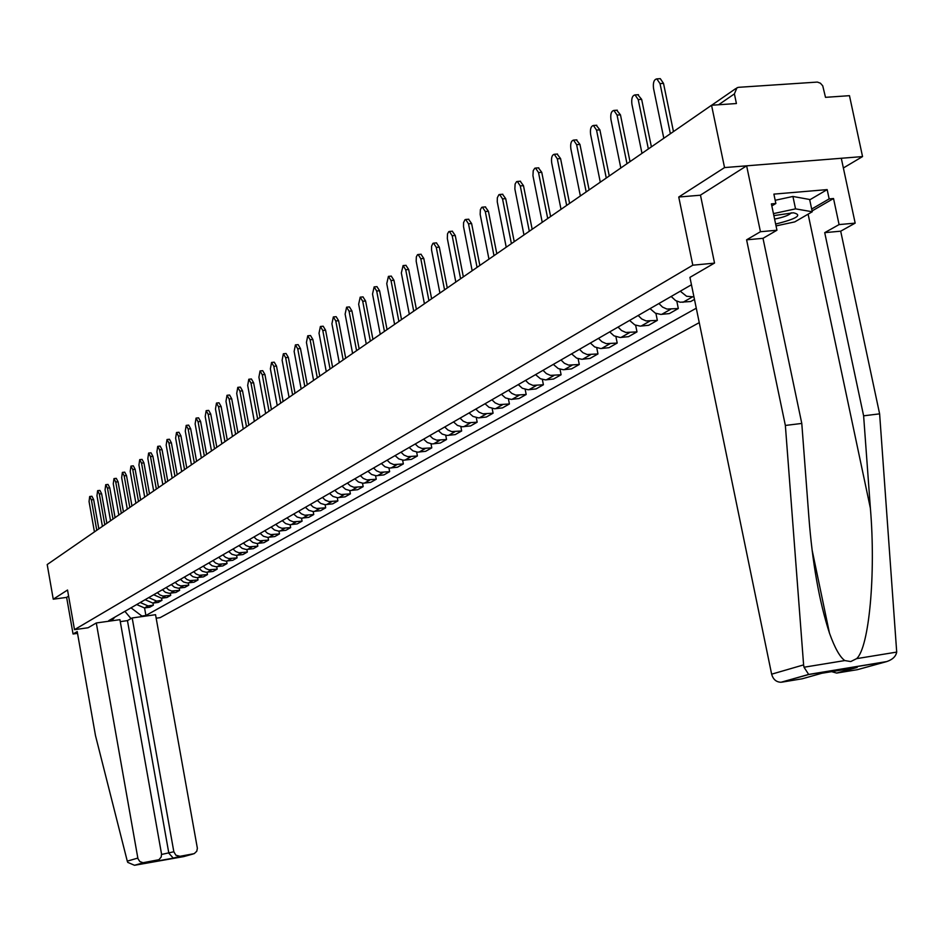 <?xml version="1.0" encoding="UTF-8"?>
<svg xmlns="http://www.w3.org/2000/svg" width="944" height="944" viewBox="0 0 944 944"><rect width="100%" height="100%" fill="white"/><g stroke="black" fill="none" stroke-linecap="round" stroke-linejoin="round"><path stroke-width="1.42" d="M843.37 167.985L862.545 156.574L849.47 95.674L825.504 97.338L822.743 85.845L820.407 83.202L817.351 82.081L738.692 87.308L736.981 87.745L734.397 93.893L718.596 104.76M156.173 618.202L160.126 617.647L699.256 322.636M862.545 156.574L724.544 167.584L711.552 105.256L47.2 564.547L53.253 599.204L66.635 597.387L68.605 596.136M724.544 167.584L678.748 197.025L692.802 265.193L74.493 629.66L67.531 590.024L53.253 599.204M711.552 105.256L736.414 103.533L734.397 93.893M136.691 604.549L144.491 607.948L149.766 607.216L153.353 605.187L148.066 605.918L140.231 602.508M152.987 603.122L153.353 605.187M145.105 599.7L152.975 603.133L158.297 602.39L161.955 600.325L156.61 601.068L148.715 597.623M153.683 594.755L161.625 598.225L161.955 600.325M165.33 596.112L161.625 598.225L166.982 597.481L170.711 595.381L162.793 596.053L159.784 594.873L157.365 592.631M170.321 593.233L170.711 595.381M162.427 589.717L165.424 592.301L169.165 593.292L175.844 592.478L179.643 590.33L171.655 591.015L168.61 589.823L166.179 587.557M179.242 588.136L179.643 590.33M171.336 584.584L174.369 587.192L178.133 588.195L184.871 587.38L188.741 585.186L180.693 585.87L177.625 584.655L175.159 582.377M188.34 582.944L188.741 585.186M180.422 579.345L183.49 581.976L187.29 582.991L194.075 582.177L198.028 579.946L189.909 580.619L186.818 579.404L184.328 577.091M197.615 577.657L198.028 579.946M189.697 573.999L192.788 576.654L196.623 577.681L203.467 576.867L207.491 574.589L199.302 575.274L196.187 574.035L193.673 571.698M207.066 572.253L207.491 574.589M199.16 568.548L202.276 571.238L206.134 572.276L213.049 571.45L217.155 569.126L208.895 569.81L205.745 568.559L203.22 566.199M216.719 566.73L217.155 569.126M208.801 562.978L211.952 565.704L215.857 566.754L222.819 565.928L227.02 563.556L218.678 564.241L215.503 562.978L212.943 560.594M226.56 561.102L227.02 563.556M218.654 557.302L221.828 560.052L225.769 561.125L232.79 560.299L237.074 557.88L228.672 558.553L225.463 557.279L222.878 554.871M236.614 555.355L237.074 557.88M228.708 551.508L231.905 554.293L235.882 555.367L242.974 554.541L247.34 552.075L238.867 552.747L235.634 551.461L233.026 549.019M246.868 549.491L247.34 552.075M238.974 545.597L242.207 548.405L246.219 549.502L253.37 548.665L257.83 546.139L249.275 546.824L246.006 545.514L243.375 543.048M257.346 543.496L257.83 546.139M249.452 539.555L252.721 542.399L256.768 543.508L263.978 542.67L268.544 540.098L259.907 540.77L256.615 539.449L253.948 536.959M268.037 537.384L268.544 540.098M260.155 533.384L263.459 536.251L267.541 537.384L274.822 536.546L279.483 533.915L270.763 534.587L267.435 533.242L264.757 530.729M278.964 531.13L279.483 533.915M271.093 527.071L274.421 529.985L278.551 531.118L285.902 530.28L290.658 527.602L281.867 528.274L278.504 526.917L275.79 524.368M290.127 524.734L290.658 527.602M282.268 520.64L285.631 523.578L289.796 524.734L297.218 523.885L302.08 521.147L293.206 521.82L289.808 520.439L287.07 517.867M301.525 518.197L302.08 521.147M293.69 514.043L297.089 517.029L301.289 518.197L308.782 517.347L313.75 514.539L304.794 515.223L301.372 513.819L298.599 511.223M313.184 511.518L313.75 514.539M305.372 507.317L308.806 510.326L313.054 511.518L320.606 510.669L325.692 507.801L316.641 508.474L313.184 507.058L310.399 504.426M325.102 504.686L325.692 507.801M317.314 500.426L320.783 503.482L325.066 504.686L332.701 503.836L337.893 500.898L328.772 501.571L325.279 500.143L322.447 497.476M337.291 497.689L337.893 500.898M329.539 493.393L333.043 496.473L337.362 497.689L345.067 496.851L350.389 493.842L341.173 494.514L337.645 493.063L334.79 490.361M349.764 490.538L350.389 493.842M342.035 486.184L345.575 489.299L349.953 490.55L357.729 489.7L363.169 486.62L353.858 487.293L350.295 485.818L347.416 483.08M362.52 483.21L363.169 486.62M354.826 478.809L358.413 481.971L362.826 483.222L370.673 482.372L376.243 479.233L366.85 479.894L363.251 478.407L360.337 475.634M375.57 475.705L376.243 479.233M367.924 471.257L371.547 474.454L376.007 475.741L383.937 474.891L389.636 471.658L380.149 472.33L376.503 470.808L373.564 468.012M388.94 468.023L389.636 471.658M381.341 463.528L384.999 466.773L389.494 468.071L397.507 467.209L403.348 463.917L393.766 464.578L390.084 463.032L387.111 460.2M402.628 460.153L403.348 463.917M395.076 455.61L398.769 458.89L403.324 460.212L411.407 459.362L417.39 455.976L407.714 456.636L403.997 455.079L400.988 452.2M416.646 452.082L417.39 455.976M409.141 447.491L412.882 450.819L417.484 452.164L425.65 451.303L431.786 447.845L422.003 448.494L418.251 446.913L415.207 443.999M431.007 443.81L431.786 447.845M423.573 439.184L427.349 442.547L431.998 443.916L440.246 443.055L446.536 439.503L436.659 440.152L432.859 438.547L429.78 435.597M445.733 435.326L446.536 439.503M438.358 430.653L442.181 434.075L446.878 435.455L455.22 434.606L461.663 430.96L451.68 431.597L447.845 429.968L444.73 426.983M460.825 426.629L461.663 430.96M453.521 421.921L457.392 425.378L462.147 426.782L470.56 425.933L477.168 422.192L467.091 422.829L463.209 421.177L460.058 418.145M476.295 417.696L477.168 422.192M469.085 412.953L472.991 416.457L478.608 417.897L486.302 417.036L493.087 413.201L482.891 413.826L478.974 412.15L475.788 409.082M492.166 408.528L493.087 413.201M485.051 403.749L489.004 407.301L494.68 408.764L502.456 407.902L509.418 403.973L499.116 404.598L495.152 402.887L491.93 399.784M508.462 399.111L509.418 403.973M501.429 394.297L505.441 397.908L511.188 399.395L519.035 398.533L526.186 394.498L515.778 395.111L511.766 393.377L508.497 390.226M525.183 389.435L526.186 394.498M518.268 384.597L522.315 388.255L528.121 389.766L536.062 388.916L543.402 384.763L532.888 385.376L528.829 383.618L525.525 380.408M542.363 379.488L543.402 384.763M535.555 374.626L540.464 378.768L545.526 379.889L553.55 379.028L561.102 374.768L550.458 375.37L546.352 373.576L543.012 370.331M560.004 369.257L561.102 374.768M553.314 364.396L558.282 368.585L563.415 369.729L571.521 368.88L579.286 364.49L568.524 365.092L564.37 363.263L560.984 359.971M578.129 358.732L579.286 364.49M571.58 353.858L576.607 358.118L581.799 359.286L590 358.437L597.977 353.929L587.097 354.519L582.896 352.667L579.463 349.315M596.761 347.899L597.977 353.929M590.366 343.038L594.626 346.92L600.703 348.548L608.998 347.699L617.199 343.061L606.201 343.64L601.953 341.752L598.472 338.365M615.925 336.748L617.199 343.061M609.694 331.899L614.001 335.84L620.161 337.504L628.539 336.654L636.988 331.887L625.86 332.453L621.553 330.53L618.037 327.084M635.642 325.267L636.988 331.887M629.577 320.429L634.805 324.889L640.174 326.128L648.658 325.291L657.343 320.382L646.097 320.925L641.743 318.978L638.168 315.473M655.927 313.42L657.343 320.382M650.062 308.629L655.348 313.16L660.788 314.423L669.367 313.585L678.311 308.523L666.936 309.066L662.523 307.083L658.912 303.52M676.813 301.207L678.311 308.523M671.16 296.463L675.644 300.593L680.176 302.233L690.701 301.525L694.465 299.401M693.958 296.912L686.559 296.251L680.282 291.2M124.997 611.287L131.027 607.818M111.51 620.845L114.897 617.116M691.456 284.769L108.725 620.668L112.808 620.102M131.039 607.853L141.86 616.043L145.907 615.476L696.283 308.204M141.86 616.043L140.526 616.786M714.384 263.14L692.802 265.193M88.075 627.76L74.493 629.66M700.483 195.207L678.748 197.025M124.903 611.346L131.004 618.615M144.562 607.936L145.907 615.476M96.772 530.268L91.379 499.848L89.68 496.52L91.934 496.249L93.633 499.565L98.837 528.852M89.68 496.52L89.055 501.547L94.435 531.885M104.796 524.722L99.344 494.019L97.621 490.668L99.899 490.396L101.622 493.736L106.873 523.283M97.621 490.668L96.972 495.742L102.412 526.374M112.985 519.07L107.463 488.072L105.716 484.697L108.017 484.425L109.764 487.8L115.074 517.619M105.716 484.697L105.055 489.842L110.554 520.746M96.3 622.969L137.942 858.662L139.854 861.565L143.028 862.722L158.946 859.701L161.235 856.975L161.518 853.919L119.923 619.665L96.3 622.969L88.028 627.784M144.031 862.651L134.508 865.282L127.747 862.379L127.275 861.14L95.486 735.588L77.219 631.571L73.054 634.002L77.538 633.377M73.054 634.002L66.635 597.387M179.997 856.302L194.228 853.647L196.777 851.228L197.367 848.255L155.548 614.697L132.184 617.954L173.838 851.759L175.879 855.217L179.997 856.302L173.295 858.167L168.834 853.187L127.452 620.621L120.266 621.636M127.452 620.621L132.184 617.954M151.984 861.801L157.282 860.314M803.604 664.895L804.028 667.231L808.725 674.523L781.03 682.252C776.275 682.123 773.136 679.432 771.637 674.181L803.604 664.895L785.361 425.449L746.598 239.823L760.439 231.728L746.633 165.825L700.46 195.125L714.537 263.046L689.934 277.371L771.637 674.181M809.728 199.857L827.168 189.602L773.891 194.122L775.862 203.503L771.401 203.892L776.947 230.23L763 238.325L801.786 423.431L808.843 516.722C812.359 562.754 819.239 601.552 829.469 633.141C834.779 647.95 839.889 657.095 844.809 660.564L850.745 661.555L856.633 658.641C869.164 647.56 875.949 573.551 870.38 508.191L863.618 415.82L824.714 232.649L839.086 224.589L833.528 198.523L812.076 210.949M801.786 423.431L785.361 425.449M776.947 230.23L760.439 231.728M763 238.325L746.598 239.823M856.633 658.641L896.706 652.092C895.856 656.469 892.517 659.632 886.711 661.579L857.412 669.674L836.644 673.072L831.64 671.656M827.168 189.602L829.151 198.913L833.528 198.523M896.706 652.092L879.619 413.85L840.691 231.186L855.17 223.126L839.086 224.589M855.17 223.126L841.293 158.273L746.633 165.825M840.691 231.186L824.714 232.649M879.619 413.85L863.618 415.82M855.606 667.703L821.799 673.273L802.211 678.783L781.703 682.182M775.862 203.503L771.826 205.922M811.675 209.049L829.151 198.913M775.638 224.047C796.901 218.725 802.801 214.972 793.361 212.778L773.868 215.621M774.599 219.079C783.65 217.273 789.208 215.185 791.273 212.801M775.189 200.281L792.925 196.458L809.645 199.491L812.253 211.763L794.742 221.899L776.039 225.911M773.455 213.615L795.544 208.86L812.253 211.763M792.925 196.458L795.544 208.86M121.316 513.3L115.734 482.018L113.964 478.62L116.277 478.337L118.059 481.735L123.428 511.837M113.964 478.62L113.28 483.812L118.838 515.011M129.824 507.424L124.171 475.847L122.378 472.413L124.714 472.142L126.508 475.564L131.948 505.949M122.378 472.413L121.67 477.676L127.298 509.17M138.497 501.429L132.774 469.546L130.956 466.1L133.305 465.817L135.134 469.262L140.644 499.942M130.956 466.1L130.213 471.41L135.912 503.211M147.335 495.317L141.541 463.126L139.7 459.645L142.072 459.374L143.925 462.843L149.494 493.818M139.7 459.645L138.945 465.026L144.703 497.134M156.35 489.086L150.497 456.577L148.621 453.073L151.016 452.801L152.893 456.294L158.533 487.576M148.621 453.073L147.842 458.513L153.671 490.927M165.554 482.714L159.63 449.887L157.719 446.359L160.138 446.087L162.049 449.615L167.761 481.192M157.719 446.359L156.916 451.869L162.828 484.602M174.947 476.224L168.941 443.066L167.017 439.515L169.448 439.243L171.383 442.795L177.165 474.69M167.017 439.515L166.179 445.096L172.162 478.148M184.54 469.593L178.451 436.104L176.493 432.529L178.959 432.246L180.918 435.833L186.782 468.047M176.493 432.529L175.631 438.181L181.696 471.563M194.322 462.831L188.163 429.001L186.18 425.39L188.658 425.119L190.653 428.718L196.588 461.274M186.18 425.39L185.284 431.113L191.42 464.837M204.317 455.917L198.075 421.744L196.057 418.109L198.57 417.826L200.588 421.461L206.594 454.347M196.057 418.109L195.137 423.903L201.355 457.97M214.536 448.86L208.211 414.333L206.158 410.664L208.683 410.392L210.736 414.05L216.825 447.279M206.158 410.664L205.202 416.54L211.503 450.961M224.955 441.65L218.548 406.758L216.471 403.064L219.02 402.793L221.108 406.475L227.28 440.046M216.471 403.064L215.48 409.012L221.864 443.798M235.622 434.287L229.121 399.029L227.008 395.3L229.581 395.017L231.705 398.746L237.959 432.671M227.008 395.3L225.982 401.318L232.448 436.47M246.514 426.747L239.929 391.111L237.782 387.359L240.378 387.087L242.525 390.84L248.874 425.119M237.782 387.359L236.72 393.459L243.281 428.989M257.653 419.053L250.974 383.028L248.791 379.252L251.423 378.969L253.606 382.745L260.025 417.401M248.791 379.252L247.694 385.435L254.337 421.343M269.04 411.183L262.267 374.768L260.048 370.945L262.703 370.673L264.922 374.485L271.435 409.519M260.048 370.945L258.916 377.222L265.653 413.519M280.687 403.123L273.819 366.307L271.565 362.461L274.244 362.177L276.498 366.024L283.106 401.448M271.565 362.461L270.385 368.821L277.229 405.519M292.605 394.887L285.643 357.658L283.353 353.776L286.056 353.504L288.345 357.375L295.047 393.2M283.353 353.776L282.126 360.23L289.065 397.33M304.806 386.45L297.738 348.808L295.413 344.89L298.139 344.619L300.463 348.525L307.272 384.751M295.413 344.89L294.139 351.439L301.171 388.963M317.29 377.824L310.116 339.746L307.756 335.793L310.517 335.521L312.877 339.462L319.78 376.101M307.756 335.793L306.434 342.436L313.573 380.385M330.07 368.986L322.789 330.459L320.394 326.482L323.178 326.211L325.586 330.188L332.595 367.24M320.394 326.482L319.025 333.22L326.27 371.606M343.168 359.924L335.781 320.96L333.338 316.948L336.158 316.677L338.589 320.677L345.705 358.177M333.338 316.948L331.922 323.78L339.274 362.626M356.584 350.649L349.079 311.225L346.601 307.178L349.445 306.906L351.923 310.942L359.145 348.879M346.601 307.178L345.126 314.116L352.596 353.41M362.98 296.9L365.588 300.971L372.927 339.356M370.331 341.15L362.708 301.242L360.195 297.159L358.661 304.216L366.248 343.97M376.927 286.634L379.594 290.74L387.052 329.598M384.432 331.403L376.691 291.012L374.131 286.905L372.526 294.056L380.243 334.306M391.241 276.12L393.955 280.25L401.53 319.579M398.887 321.408L391.017 280.521L388.421 276.38L386.757 283.648L394.592 324.382M405.908 265.323L408.681 269.5L416.387 309.313M413.72 311.154L405.719 269.772L403.076 265.583L401.342 272.969L409.307 314.21M420.965 254.255L423.797 258.455L431.62 298.776M428.93 300.64L420.8 258.727L418.121 254.502L417.496 254.715L416.339 256.862L416.186 261.252L424.411 303.767M436.411 242.879L439.314 247.127L447.267 287.955M444.553 289.843L436.281 247.399L433.567 243.139L432.918 243.351L431.573 246.195L431.55 249.995L439.904 293.053M452.282 231.209L455.244 235.493L463.339 276.852M460.589 278.751L452.188 235.752L449.415 231.457L448.754 231.669L447.503 233.888L447.326 238.443L455.822 282.055M468.566 219.232L471.611 223.539L479.847 265.441M477.062 267.364L468.507 223.811L465.699 219.468L465.014 219.681L463.563 222.619L463.516 226.572L472.165 270.751M485.31 206.913L488.414 211.267L496.804 253.712M493.995 255.659L485.287 211.527L482.443 207.149L481.723 207.361L480.378 209.651L480.166 214.371L488.957 259.14M502.515 194.252L505.701 198.641L514.232 241.664M511.4 243.623L502.538 198.901L499.647 194.488L498.904 194.688L497.335 197.733L497.264 201.839L506.22 247.21M520.215 181.236L523.472 185.661L532.168 229.274M529.301 231.245L520.274 185.921L517.336 181.472L516.569 181.661L515.105 184.033L514.858 188.942L523.967 234.938M538.41 167.855L541.75 172.315L550.612 216.518M547.709 218.524L538.517 172.563L535.543 168.067L534.752 168.268L533.218 170.675L532.947 175.69L542.234 222.312M557.137 154.073L560.571 158.568L569.586 203.397M566.66 205.414L557.302 158.816L554.27 154.285C551.945 154.958 551.084 157.837 551.709 162.911L561.019 209.32M576.418 139.889L579.946 144.42L589.127 189.886M586.177 191.927L576.631 144.668L573.563 140.101C571.144 140.762 570.247 143.689 570.872 148.892L580.359 195.951M596.266 125.281L599.888 129.859L609.269 175.973M606.272 178.038L596.537 130.095L593.434 125.481C590.92 126.13 589.976 129.116 590.614 134.437L600.29 182.18M616.727 110.224L620.456 114.838L630.014 161.625M626.993 163.713L617.057 115.074L613.919 110.424C611.299 111.062 610.308 114.106 610.945 119.558L620.822 167.985M637.802 94.719L641.649 99.356L651.395 146.839M648.351 148.951L638.215 99.592L635.041 94.896C632.303 95.521 631.265 98.624 631.914 104.206L641.979 153.353M659.549 78.718L660.293 78.659L663.514 83.391L673.461 131.582M670.37 133.718L660.033 83.627L656.823 78.883C653.98 79.485 652.882 82.647 653.531 88.382L663.809 138.261M692.117 297.1L682.937 302.316M670.606 309.313L661.685 314.376M649.72 321.172L641.07 326.081M629.436 332.677L621.034 337.445M609.741 343.864L601.576 348.489M590.602 354.72L582.66 359.227M571.981 365.293L564.264 369.67M553.88 375.57L546.375 379.83M536.275 385.565L528.959 389.707M519.129 395.3L512.014 399.336M502.432 404.775L495.506 408.705M486.172 414.003L479.422 417.838M470.324 422.995L463.752 426.723M454.89 431.762L448.471 435.396M439.833 440.305L433.579 443.857M425.142 448.636L419.042 452.105M410.817 456.766L404.87 460.153M396.846 464.708L391.028 468.012M383.193 472.448L377.517 475.67M369.859 480.012L364.325 483.163M356.844 487.411L351.428 490.479M344.123 494.621L338.837 497.63M331.698 501.677L326.53 504.615M319.544 508.58L314.494 511.447M307.673 515.318L302.717 518.126M296.05 521.914L291.212 524.663M284.687 528.369L279.943 531.059M273.559 534.682L268.922 537.313M262.68 540.865L258.137 543.437M252.024 546.906L247.576 549.432M241.581 552.83L237.239 555.296M231.363 558.636L227.103 561.055M221.356 564.311L217.179 566.683M211.55 569.881L207.456 572.206M201.933 575.344L197.921 577.61M192.505 580.69L188.576 582.92M183.266 585.929L179.419 588.124M174.215 591.074L170.439 593.221M156.61 601.068L152.975 603.133M148.066 605.918L144.491 607.948M91.379 499.848L93.633 499.565M99.344 494.019L101.622 493.736M107.463 488.072L109.764 487.8M135.063 865.188L183.726 856.597L193.107 853.99M173.295 858.167L150.721 862.155M127.275 861.14L137.812 858.084M161.589 854.45L173.838 851.759M804.028 667.231L844.809 660.564M885.413 661.897L808.725 674.523M857.164 667.443L837.257 673.001M808.111 214.158L870.38 508.191M115.734 482.018L118.059 481.735M124.171 475.847L126.508 475.564M132.774 469.546L135.134 469.262M141.541 463.126L143.925 462.843M150.497 456.577L152.893 456.294M159.63 449.887L162.049 449.615M168.941 443.066L171.383 442.795M178.451 436.104L180.918 435.833M188.163 429.001L190.653 428.718M198.075 421.744L200.588 421.461M208.211 414.333L210.736 414.05M218.548 406.758L221.108 406.475M229.121 399.029L231.705 398.746M239.929 391.111L242.525 390.84M250.974 383.028L253.606 382.745M262.267 374.768L264.922 374.485M273.819 366.307L276.498 366.024M285.643 357.658L288.345 357.375M297.738 348.808L300.463 348.525M310.116 339.746L312.877 339.462M322.789 330.459L325.586 330.188M335.781 320.96L338.589 320.677M349.079 311.225L351.923 310.942M362.708 301.242L365.588 300.971M376.691 291.012L379.594 290.74M391.017 280.521L393.955 280.25M405.719 269.772L408.681 269.5M420.8 258.727L423.797 258.455M436.281 247.399L439.314 247.127M452.188 235.752L455.244 235.493M468.507 223.811L471.611 223.539M485.287 211.527L488.414 211.267M502.538 198.901L505.701 198.641M520.274 185.921L523.472 185.661M538.517 172.563L541.75 172.315M557.302 158.816L560.571 158.568M576.631 144.668L579.946 144.42M596.537 130.095L599.888 129.859M617.057 115.074L620.456 114.838M638.215 99.592L641.649 99.356M660.033 83.627L663.514 83.391M711.658 105.244L735.801 88.559M179.596 856.361L173.023 858.19M173.189 858.179L150.946 862.108M134.508 865.282L143.594 862.71M812.159 550.269L829.469 633.141M836.644 673.072L856.149 667.632M781.03 682.252L808.453 674.488M886.711 661.579L808.394 674.476M360.195 297.159L363.074 296.888M374.131 286.905L377.034 286.634M388.421 276.38L391.359 276.108M403.076 265.583L406.038 265.311M418.121 254.502L421.118 254.231M433.567 243.139L436.588 242.868M449.415 231.457L452.471 231.197M465.699 219.468L468.79 219.209M482.443 207.149L485.558 206.889M499.647 194.488L502.798 194.228M517.336 181.472L520.533 181.213M535.543 168.067L538.776 167.82M554.27 154.285L557.538 154.037M573.563 140.101L576.867 139.854M593.434 125.481L596.785 125.245M613.919 110.424L617.305 110.188M635.041 94.896L638.463 94.671M656.823 78.883L660.293 78.659"/></g></svg>
